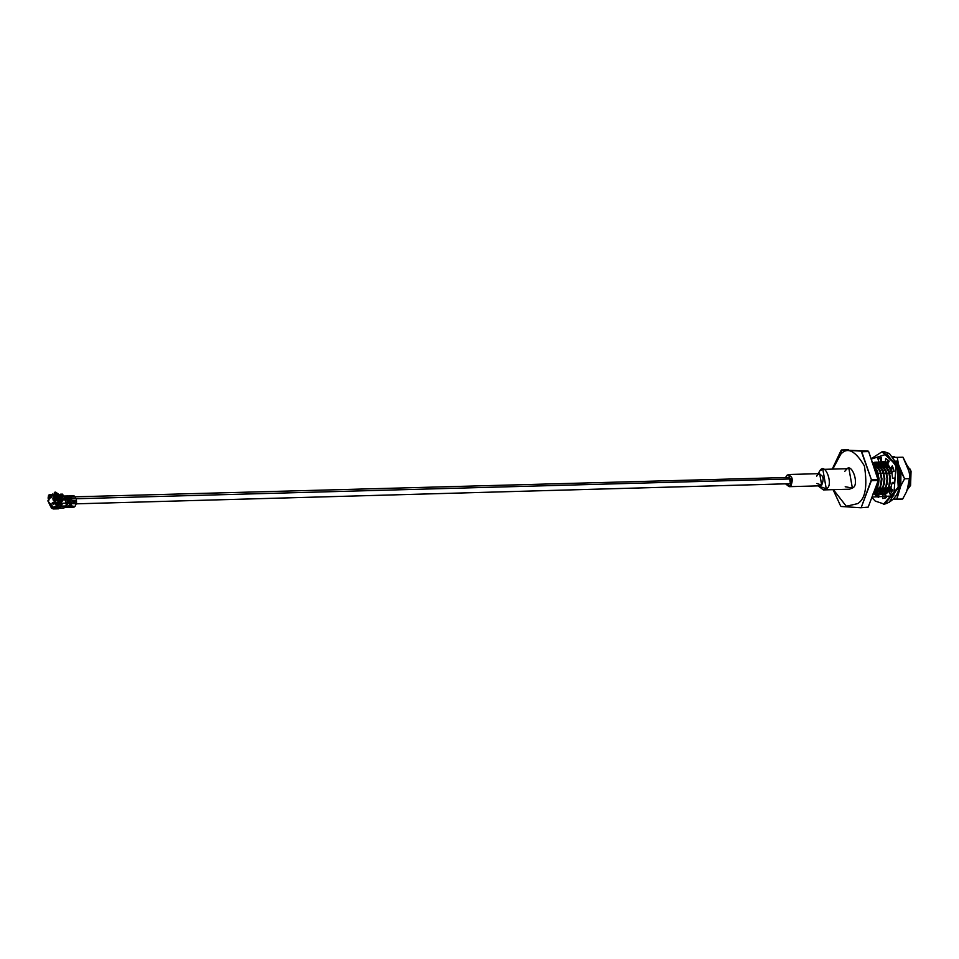 <?xml version="1.0" encoding="UTF-8"?>
<svg xmlns="http://www.w3.org/2000/svg" width="959" height="959" viewBox="0 0 959 959"><rect width="100%" height="100%" fill="white"/><g stroke="black" fill="none" stroke-linecap="round" stroke-linejoin="round"><path stroke-width="1.44" d="M63.51 499.627L65.392 499.579L63.51 499.627M69.731 499.195L69.959 500.466L69.731 499.195L65.715 499.303L65.787 501.881L65.715 499.303L69.731 499.195M70.067 498.908L70.295 501.353L70.067 498.908L790.887 478.949L70.067 498.908L68.88 497.253L70.067 498.908M65.392 499.579L64.493 498.428L65.536 501.257L65.392 499.579M64.313 497.769L65.715 499.303L64.313 497.769M844.771 471.337L846.09 469.826C851.628 460.919 860.115 485.59 852.359 488.023L845.203 486.752M816.708 476.143L819.981 470.545L822.834 469.371L826.25 488.742L823.397 489.917L818.123 485.877L826.25 488.742C834.006 486.309 825.507 461.639 819.981 470.545L817.991 474.345C823.158 474.573 824.392 478.169 821.695 485.122L816.912 483.492M823.397 489.917L849.506 489.198L852.359 488.023L848.943 468.651L822.834 469.371M787.111 475.196L788.801 474.501L790.827 485.985L789.137 486.681L785.972 484.199L790.827 485.985C793.525 479.032 792.29 475.436 787.111 475.196L785.781 477.15L787.111 475.196M789.137 486.681L820.005 485.829L821.695 485.122L819.669 473.65L788.801 474.501M787.902 477.474C790.887 477.606 791.607 479.692 790.048 483.708C791.607 479.692 790.887 477.606 787.902 477.474L75.15 496.822M76.205 503.835L790.048 483.708M887.65 465.738L886.811 466.601L887.65 465.738M886.607 466.314L887.411 465.547L886.607 466.314M887.231 464.288L886.428 464.647L887.231 464.288M884.797 465.81L883.958 466.673L884.797 465.81M891.079 491.044L892.589 489.857L891.079 491.044M883.754 466.386L884.558 465.618L883.754 466.386M886.188 464.54L887.111 464.18L886.188 464.54M886.871 463.964L884.989 464.168L886.871 463.964M884.498 464.48L884.03 464.959L884.761 464.24L888.178 466.194L891.918 472.535L891.271 470.545L891.918 472.535L892.026 471.48L888.178 466.194L884.749 464.252M884.378 464.36L883.575 464.731L884.378 464.36M881.944 465.894L881.105 466.757L881.944 465.894M884.522 491.727L885.217 491.835L884.522 491.727M887.698 491.392L890.959 488.407L887.698 491.392M880.901 466.47L881.705 465.702L880.901 466.47M883.335 464.624L884.258 464.252L883.335 464.624M884.749 464.12L886.943 464.024L884.749 464.12M892.829 468.292L893.908 470.246L892.829 468.292M889.724 467.369L884.57 464.096L889.724 467.369M884.018 464.036L882.136 464.252L884.018 464.036M881.896 464.336L885.325 466.278L889.065 472.619L889.173 471.552L885.325 466.278L881.872 464.312M881.537 464.444L880.722 464.803L881.537 464.444M879.091 465.978L878.252 466.829L879.091 465.978M881.669 491.799L882.364 491.907L881.669 491.799M884.845 491.476L888.561 487.723L884.845 491.476M889.88 484.283L890.515 478.577L889.173 471.552L890.515 478.577L889.88 484.283M882.34 491.943L881.561 491.883L882.34 491.943M878.048 466.542L878.852 465.786L878.048 466.542M880.482 464.707L881.405 464.336L880.482 464.707M881.896 464.204L884.09 464.108L881.896 464.204M886.883 467.441L881.717 464.168L886.883 467.441M881.165 464.12L879.283 464.324L881.165 464.12M879.043 464.396L882.472 466.35L886.212 472.691L886.32 471.636L882.472 466.35L879.067 464.396L878.372 465.139L878.816 464.647M878.684 464.516L877.869 464.887L878.684 464.516M876.238 466.05L875.399 466.913L876.238 466.05M881.992 491.547L885.708 487.795L881.992 491.547M887.027 484.367L887.662 478.661L886.32 471.636L887.662 478.661L887.027 484.367M886.56 484.379L885.577 487.112L886.56 484.379M875.195 466.625L875.999 465.858L875.195 466.625M877.629 464.779L878.552 464.408L877.629 464.779M879.043 464.276L881.237 464.192L879.043 464.276M884.03 467.524L878.864 464.252L884.03 467.524M878.312 464.204L876.43 464.408L878.312 464.204M876.19 464.468L879.619 466.434L883.359 472.775L883.467 471.708L879.619 466.434L876.166 464.468M875.831 464.6L875.016 464.971L875.831 464.6M879.139 491.631L882.855 487.879L879.139 491.631M884.174 484.439L884.809 478.733L883.467 471.708L884.809 478.733L884.174 484.439M883.707 484.451L882.724 487.196L883.707 484.451M874.344 491.571L877.149 488.035L874.117 491.428M874.776 464.863L875.711 464.492L874.776 464.863M876.19 464.36L878.384 464.264L876.19 464.36M881.177 467.596L876.011 464.336L881.177 467.596M875.459 464.276L873.577 464.48L875.459 464.276M876.286 491.703L880.002 487.963L876.286 491.703M881.333 484.523L881.956 478.817L880.146 471.804L881.956 478.817L881.333 484.523M880.853 484.535L879.871 487.28L880.853 484.535M875.004 464.276L873.337 464.444M878.324 467.68L873.158 464.408L878.324 467.68M878.48 484.595L879.115 478.901L877.293 471.888L879.115 478.901L878.48 484.595M878 484.619L877.029 487.352L878 484.619M873.313 464.54L876.766 466.518L880.146 471.804L876.766 466.518L873.313 464.54M873.769 466.458L877.293 471.888L873.769 466.458M892.23 471.972L890.839 468.483L892.23 471.972M889.149 486.872L890.408 478.709L888.418 470.629L889.928 478.721L889.149 486.872L881.153 494.065L878.935 493.741L880.686 494.089L888.681 486.884L889.928 478.721L888.897 470.617L885.049 464.516L879.223 462.046L877.797 462.238L885.049 464.516L888.897 470.617L890.408 478.709L889.149 486.872L880.686 494.089L889.149 486.872M886.296 486.944L887.554 478.781L885.565 470.701L887.075 478.793L886.296 486.944L878.3 494.149L876.082 493.825L877.833 494.161L885.828 486.956L887.075 478.793L886.044 470.689L882.196 464.6L876.37 462.13L874.944 462.322L882.196 464.6L886.044 470.689L887.554 478.781L886.296 486.944L877.833 494.161L886.296 486.944M872.091 462.394L879.343 464.683L883.191 470.773L884.701 478.865L883.443 487.028L884.701 478.865L882.712 470.785L884.222 478.877L883.443 487.028L875.459 494.233L873.229 493.897L874.98 494.245L882.975 487.04L884.222 478.877L883.191 470.773L879.343 464.683L872.354 462.334M872.606 494.305L880.602 487.1L873.865 492.087L880.122 487.112L881.381 478.961L879.859 470.869L876.011 464.767L872.438 462.61L876.011 464.767L880.338 470.857L881.848 478.937L880.602 487.1L881.848 478.937L879.859 470.869L881.381 478.961L880.602 487.1L873.889 493.453M877.749 487.184L878.995 479.021L877.005 470.941L878.528 479.032L877.749 487.184L874.224 491.14L877.749 487.184L878.528 479.032L877.485 470.929L873.026 464.3L877.485 470.929L878.995 479.021L877.749 487.184M873.158 464.851L877.005 470.941L873.158 464.851M880.338 470.857L876.49 464.755L872.39 462.454L876.49 464.755L880.338 470.857M872.33 462.274L878.864 464.695L882.712 470.785L878.864 464.695L872.33 462.274M874.704 462.382L873.529 462.813L874.704 462.382M873.301 462.933L872.678 463.281M873.289 462.717L874.464 462.334L873.289 462.717M874.704 462.274L881.717 464.612L885.565 470.701L881.717 464.612L874.704 462.274M877.557 462.298L876.382 462.729L877.557 462.298M876.154 462.849L874.98 463.569L876.154 462.849M874.752 463.736L873.841 464.54M874.74 463.413L875.915 462.741L874.74 463.413M876.142 462.646L877.317 462.25L876.142 462.646M877.557 462.202L884.57 464.54L888.418 470.629L884.57 464.54L877.557 462.202M888.681 465.259L882.076 461.974L880.65 462.154L888.681 465.259M880.41 462.214L879.235 462.658L880.41 462.214M879.007 462.765L877.833 463.485L879.007 462.765M877.605 463.665L876.682 464.468M877.605 492.782L878.432 493.298M879.115 493.621L880.71 494.041L879.115 493.621M874.812 466.122L875.351 465.415M876.202 464.492L875.519 465.223M876.37 464.324L877.353 463.497L876.37 464.324M877.593 463.341L878.756 462.67L877.593 463.341M878.995 462.562L880.17 462.178L878.995 462.562M880.41 462.118L887.423 464.456L891.271 470.545L887.423 464.456L880.41 462.118M888.394 462.694L887.147 462.19L888.394 462.694M884.654 461.902L883.503 462.082L884.654 461.902M883.263 462.142L882.088 462.574L883.263 462.142M881.848 462.694L880.686 463.413L881.848 462.694M880.458 463.581L879.775 464.156M881.968 493.537L883.563 493.957L881.968 493.537M891.534 486.8L884.006 493.993L890.875 488.323L884.006 493.993L881.789 493.669L883.539 494.005L890.36 487.568M881.153 493.406L880.218 492.878M876.682 467.62L877.125 466.865M877.665 466.05L878.204 465.343M879.223 464.24L880.206 463.425L879.223 464.24M880.446 463.257L881.609 462.586L880.446 463.257M881.848 462.49L883.023 462.094L881.848 462.49M883.263 462.046L884.642 461.902L883.263 462.046M886.667 462.202L888.286 462.897L886.667 462.202M893.009 468.016L893.62 469.251L893.009 468.016M888.825 461.866L887.543 461.818L888.825 461.866M885.577 462.238L884.941 462.502M884.701 462.61L883.539 463.329L884.701 462.61M885.72 493.861L884.642 493.585L885.72 493.861M879.535 467.536L879.978 466.781M880.518 465.966L881.057 465.259M882.076 464.156L883.059 463.341L882.076 464.156M883.299 463.173L884.462 462.514L883.299 463.173M888.094 467.309L888.525 466.553M887.075 492.962L891.39 488.79L887.075 492.962M875.183 488.599L877.269 487.196L875.183 488.599M874.74 466.925L875.663 465.618M885.852 493.789L884.821 493.465M868.638 451.557L878.264 480.435L868.183 507.131L860.81 507.743L841.103 506.472L860.81 507.743L868.183 507.131L878.264 480.435L871.383 480.627L861.302 507.323L871.395 479.716L878.264 479.524L868.638 451.557L861.757 451.749L871.395 479.716L861.266 451.257L868.147 451.078L841.57 449.987L868.638 451.557M907.202 489.917L910.93 471.049L906.77 464.911L910.93 471.049L910.511 485.506L907.202 489.917M911.05 471.277L910.582 485.35L911.05 471.277L910.127 469.107L911.05 471.277M848.439 449.807L841.067 450.418L832.244 469.107L841.067 450.418L840.731 454.242C847.42 446.714 855.308 450.622 864.407 465.966C867.607 486.333 865.378 498.884 857.73 503.607L846.306 506.268L833.359 489.641L846.306 506.268L857.73 503.607C865.378 498.884 867.607 486.333 864.407 465.966C855.308 450.622 847.42 446.714 840.731 454.242L841.57 449.987L848.439 449.807M840.611 505.98L833.071 489.653L840.611 505.98M832.796 469.095L840.731 454.242L832.796 469.095M878.264 479.524L871.395 479.716L871.383 480.627L878.264 480.435L878.264 479.524M868.183 507.131L860.81 507.743L868.183 507.131M892.349 468.436L891.355 469.562M890.971 470.126L890.288 471.432M874.98 494.245L883.443 487.028L874.98 494.245M890.935 491.008L892.397 489.689M892.697 489.953L891.199 491.368M892.026 473.003L889.676 473.063L892.026 473.003M889.185 473.075L886.835 473.147L889.185 473.075M886.332 473.159L883.982 473.219L886.332 473.159M883.479 473.243L881.129 473.302L883.479 473.243M880.626 473.314L878.276 473.386L880.626 473.314M877.785 473.398L876.178 473.434L877.785 473.398M873.721 465.942L874.476 466.613M877.641 494.149L877.293 494.82L878.744 496.199L877.293 494.82L877.641 494.149M881.165 493.717L885.097 494.64L884.941 498.5L885.097 494.64L881.165 493.717M891.055 490.996L891.594 492.363L891.055 490.996L888.885 491.056L885.445 494.005L886.512 497.529L882.771 498.56L882.927 494.7L878.995 493.777L878.588 497.589L875.123 494.88L875.471 494.221L875.123 494.88L877.293 494.82L875.123 494.88L878.588 497.589L878.995 493.777L885.097 494.64L882.927 494.7L882.771 498.56L886.512 497.529L885.445 494.005L888.885 491.056L891.055 490.996M894.459 482.377L892.29 482.437L890.635 488.119L892.781 490.013L890.18 494.4L888.885 491.056L890.18 494.4L892.781 490.013L890.635 488.119L892.29 482.437L894.459 482.377M894.999 478.265L892.589 478.373L894.987 477.918L894.543 483.971L892.29 482.437L894.543 483.971L894.987 477.918L892.589 478.373L891.822 472.128L892.589 478.373L894.999 478.265M893.129 467.824L890.563 468.483L892.302 465.858L894.172 471.277L891.822 472.128L894.172 471.277L892.302 465.858L890.563 468.483L887.662 464.06L890.563 468.483L893.129 467.824M887.758 459.769L887.507 462.178L885.337 462.238L885.744 458.438L889.209 461.147L887.662 464.06L889.209 461.147L885.744 458.438L885.337 462.238L881.405 461.327L887.507 462.178L887.758 459.769M881.549 457.767L879.99 458.426L881.057 461.962L878.888 462.022L877.821 458.486L881.561 457.455L881.405 461.327L881.561 457.455L877.821 458.486L881.549 457.767M880.53 462.25L879.655 462.837L880.53 462.25M879.451 462.981L878.444 463.916L879.451 462.981M896.018 466.194L887.075 454.039L871.24 459.097L887.075 454.039L896.018 466.194L893.752 495.887L871.983 497.074L893.752 495.887L896.018 466.194L897.037 465.81L898.235 487.196L883.491 504.194L898.235 487.196L897.037 465.81L898.008 465.786L883.011 451.761L898.008 465.786L897.037 465.81L882.04 451.785L897.037 465.81L896.018 466.194M875.975 464.3L877.005 463.281L875.975 464.3M877.197 463.113L878.12 462.442L877.197 463.113M878.288 462.346L878.888 462.022L878.288 462.346M874.464 462.454L874.824 463.365L874.464 462.454M876.658 464.923L877.377 464.911L876.658 464.923M871.12 458.762L882.04 451.785L884.797 451.869L889.449 453.583L898.307 465.894C902.791 486.932 898.163 499.687 884.462 504.17L899.194 487.172L898.008 465.786L899.194 487.172L884.462 504.17L875.231 501.066L871.863 497.373M878.888 462.022L881.057 461.962L879.99 458.426L877.821 458.486L878.888 462.022M877.677 494.089L878.06 493.37M889.173 502.384L899.842 484.055L898.068 465.786M880.554 460.284L881.489 459.325L880.554 460.284M883.707 463.437L884.654 462.634L883.707 463.437M887.602 461.195L888.573 461.015L887.602 461.195M889.149 461.075L887.626 461.027L889.149 461.075M884.066 462.358L883.143 463.089L884.066 462.358M882.951 463.269L882.196 464.06L882.951 463.269M887.71 462.598L886.272 463.173L887.71 462.598M886.008 463.329L884.953 464.084L886.008 463.329M883.85 465.151L883.311 465.81L883.85 465.151M883.934 466.206L884.45 465.547L883.934 466.206M886.763 463.497L888.13 462.813L886.763 463.497M888.046 463.341L887.243 463.868L888.046 463.341M885.085 466.062L884.306 467.201L885.085 466.062M886.787 466.122L887.303 465.463L886.787 466.122M887.938 465.978L887.159 467.117L887.938 465.978M887.878 467.309L888.406 466.422M881.992 465.942L881.285 467.021L881.992 465.942M889.029 460.955L887.638 460.895L889.029 460.955M883.862 462.298L882.987 463.005L883.862 462.298M882.795 463.173L881.836 464.192L882.795 463.173M884.749 493.621L885.445 494.017L884.749 493.621M894.172 456.544L892.913 456.46M906.627 464.504L908.952 471.265L902.982 457.215L897.192 457.371L902.982 457.215L906.627 464.504M908.832 485.578L906.399 492.039L910.355 478.625L908.952 471.265L910.355 478.625L904.565 478.781L910.355 478.625L910.367 479.32L910.379 477.858L908.832 485.578M896.845 499.219L898.367 492.267L897.001 494.364L900.801 485.805L900.921 471.492L898.595 464.719L896.078 460.859L898.595 464.719L904.565 478.781L900.801 485.805L896.845 499.219L902.635 499.064L906.399 492.039L902.635 499.064L893.944 499.112M877.725 465.067L877.449 465.786L877.725 465.067M893.584 457.227L897.192 457.371L898.595 464.719L897.192 457.371L893.584 457.227M880.23 459.241L880.973 457.97M900.921 471.492L900.801 485.805L904.565 478.781L900.921 471.492M59.818 501.042L60.393 500.262L59.05 496.354L56.569 495.288C54.052 497.421 54.759 499.471 58.679 501.425L60.357 500.154L55.742 499.651L56.653 495.335L55.562 495.575M58.259 502.072L56.557 503.247L54.231 502.324L56.557 503.247L58.679 501.425C54.759 499.471 54.052 497.421 56.569 495.288L55.742 499.651L60.393 500.262L56.557 503.247L60.405 500.238L59.062 496.33L60.393 500.262M58.127 496.139L59.602 500.418L57.228 500.478L55.754 496.211L58.127 496.139L55.754 496.211L57.948 496.282L55.754 496.211L57.228 500.478L55.85 496.438L57.228 500.478L59.602 500.418L58.127 496.139M58.283 502.18L54.136 502.432L58.283 502.18M55.922 496.51L54.004 496.055L55.922 496.51M59.398 500.286L57.3 500.43L59.602 500.418L58.751 503.811L60.225 499.579L59.326 500.346M59.386 500.37L57.192 500.346M60.381 500.202L59.05 496.354L56.569 495.288L59.074 496.402M52.793 498.141L54.435 497.098M57.228 500.31L56.281 499.783L58.571 500.298L57.648 500.095L59.014 499.663L57.072 500.25M55.694 498.081L56.125 497.146L55.694 498.081L57.696 498.021L55.694 498.081M56.605 498.572L57.696 498.021L56.605 498.572M58.139 497.086L57.696 498.021L58.031 496.774L56.449 496.618L58.139 497.086M66.974 500.095L67.765 501.077L67.238 501.629L68.281 501.066L68.473 502.612L68.113 500.67L68.94 500.718M68.964 498.776L68.868 497.206L67.765 497.23L68.281 498.009L67.574 497.242L67.49 498.033L66.459 497.265L66.71 498.177L69.12 498.105L66.71 498.177L65.2 496.007L62.755 496.199L65.272 496.007M68.017 497.325L67.046 496.127L68.017 497.325M67.514 497.721L68.257 497.913L67.645 496.103L69.12 498.105M67.394 497.289L66.243 496.151L67.394 497.289M75.461 497.937L75.21 497.026L70.786 497.146L69.528 495.887L67.562 496.043L71.29 495.839L73.435 496.63L69.528 495.887L69.575 496.918L69.563 495.887M71.038 498.057L70.786 497.146L75.21 497.026L73.939 495.767L71.254 496.318L72.416 495.815L73.435 496.63L72.345 495.815M71.457 496.306L72.297 495.887L71.457 496.306M67.609 497.062L69.575 496.918L67.609 497.062M64.133 497.122L65.871 497.673L64.133 497.122M66.555 498.848L66.71 498.177M65.236 496.007L67.645 495.947L68.868 497.206L67.609 495.947L65.2 496.007L66.459 497.265L66.291 496.163L67.13 497.697M70.918 495.863L71.877 495.839M64.936 499.831L66.315 503.139L65.979 505.98L64.181 507.862L65.979 505.98L61.352 506.112L59.146 508.006L64.181 507.862L59.146 508.006L60.992 505.249L58.787 507.143L60.021 505.849L60.381 506.724L61.352 506.112L60.992 505.249L61.352 506.112L62.479 503.247L66.315 503.139L64.936 499.831L62.527 499.891L64.936 499.831L64.085 499.687L64.661 499.028L64.097 499.711M71.757 500.13L72.105 500.958L76.516 500.838L76.504 503.187L75.066 506.304L76.504 503.187L73.759 502.972L74.658 503.751L75.066 501.341L74.011 501.545L73.615 503.691L74.346 503.523L73.531 503.355L74.658 503.751L72.081 503.307L72.105 500.958L70.93 505.813L72.081 503.307L73.807 503.259L74.706 501.689L73.867 501.749L74.706 501.689L74.011 501.545L73.807 503.259L74.011 501.545L74.958 501.545M69.036 500.67L70.175 501.006L69.839 500.178L67.43 500.25L69.839 500.178L70.175 501.006L69.012 505.873L70.163 503.367L67.226 502.804L66.543 504.314L67.226 502.804L67.753 503.427L66.327 506.544L67.753 503.427L70.163 503.367L70.175 501.006L69.036 500.67M68.952 500.526L69.695 502.552L68.88 501.042L68.892 502.576L68.712 500.646L68.473 502.612L67.43 500.25M73.639 503.235L74.574 503.427L73.639 503.235M67.238 507.299L68.221 506.496L67.238 507.299L74.083 507.119L75.066 506.304L66.327 506.544L65.799 505.92L66.327 506.544L72.908 506.016M76.181 500.011L76.516 500.838L72.105 500.958M71.565 502.684L70.415 505.189L70.93 505.813L69.228 506.268L70.93 505.813L68.712 505.645L69.228 506.268L68.712 505.645L70.415 505.189L71.565 502.684M73.615 503.691L74.358 503.667L73.675 503.547M64.685 497.421L63.941 498.56L64.613 497.301M64.888 497.17L65.56 497.146L64.888 497.17M51.522 506.592L52.086 507.623L53.512 507.587L51.462 507.97L50.359 505.968L51.522 508.102L51.522 506.592M57.312 507.479L57.072 506.772L57.312 507.479M49.424 497.589L48.106 498.224L49.448 495.743L49.137 494.832L48.573 495.312L48.082 498.093L48.573 495.312L52.218 494.52L49.808 494.58L50.132 495.491L48.885 496.223L51.091 496.163L48.885 496.223L48.633 497.613L49.424 497.589M70.954 504.014L69.863 504.014M48.382 500.238L48.669 497.745L48.382 500.238M57.312 507.227L56.509 507.251L57.312 507.227M50.012 505.321L50.359 505.968L50.563 504.854M53.272 508.965L58.499 508.821L53.272 508.965L53.836 508.486L53.524 507.575L52.961 508.054L54.195 507.323L54.519 508.234L58.931 508.114L58.499 508.821L58.931 508.114L54.519 508.234L53.272 508.965L51.522 508.102L52.086 507.623L51.522 508.102L53.272 508.965L58.499 508.821L56.749 507.958M54.195 507.323L58.739 507.431L54.195 507.323L53.836 508.486L54.195 507.323M58.931 508.114L58.619 507.203M52.961 508.054L52.086 507.623M58.787 507.143L57.876 506.76L58.787 507.143M63.162 508.126L64.181 507.862M51.93 495.443L50.132 495.491L51.93 495.443M49.808 494.58L49.448 495.743L49.808 494.58M67.106 507.179L68.053 506.424L67.082 507.179M67.897 506.34L67.37 506.951L67.897 506.34M66.543 507.311L67.43 506.52L66.147 507.287M67.262 506.436L66.315 507.203L67.262 506.436M67.094 506.364L66.579 506.975L67.094 506.364M65.188 506.82L65.799 507.203M65.596 507.311L64.816 507.203M64.157 506.256L66.327 506.544L65.332 507.359M73.939 501.881L75.066 501.341L74.814 503.187L75.018 501.653L73.939 501.881M75.018 501.425L74.898 503.235L76.504 503.187L76.516 500.838M69.695 502.552L69.504 501.089L69.695 502.552M69.276 502.588L69.671 501.018L69.276 502.588M67.765 501.077L67.753 503.427L67.765 501.077M67.238 501.629L67.226 502.804L67.238 501.629M68.64 502.372L69.24 502.348M61.951 503.799L60.992 505.249L61.951 503.799M61.352 506.112L65.979 505.98L66.315 503.139L62.479 503.247L61.352 506.112M73.1 496.426L71.29 495.839M69.528 495.887L70.786 497.146M73.028 496.498L72.273 496.522M72.381 495.815L73.987 495.767L75.21 497.026M70.211 497.553L69.575 496.918M66.591 496.378L67.226 497.349L66.591 496.378M67.574 497.242L66.854 496.127L67.574 497.242M67.022 496.163L67.813 497.253L67.046 496.127M65.871 497.673L65.248 497.038M61.951 494.281L63.654 495.383L61.951 494.281M61.688 495.443L63.654 495.383L64.661 499.028L62.251 499.088L62.539 499.747L61.496 497.973L62.251 499.088L64.661 499.028L63.654 495.383L61.688 495.443M61.208 498.812L61.724 499.579L61.208 498.812M48.825 500.55L47.95 500.574L49.82 504.997L47.95 500.574L48.825 500.55M55.334 506.304L58.99 503.966L56.269 507.011L54.555 506.724M55.226 494.412L53.536 495.575L56.389 493.238L62.814 497.265L59.973 499.867L61.436 498.057L55.226 494.412M55.646 492.135L62.814 497.265L55.646 492.135L54.327 492.375L55.646 492.135M58.307 503.499L59.854 504.374L58.403 504.206L59.818 503.223L59.218 502.78L56.521 503.775L56.605 504.398L58.99 503.966L56.125 504.458L54.723 503.151L56.233 503.847L59.218 502.78L62.946 499.291L59.854 504.374L59.818 503.223L62.946 499.291L59.818 503.223L59.854 504.374L63.486 499.483L62.539 499.279L58.835 503.571M54.411 506.927L54.723 507.599L55.214 506.927L54.555 506.664L56.269 507.011L57.156 506.268L55.514 506.4M56.137 507.275L59.949 503.883L56.137 507.275M59.17 499.891L60.621 498.081L61.376 498.668L59.17 499.891M59.758 502.792L61.34 499.723L58.751 502.995M56.006 504.41L54.711 503.655L55.131 502.468L52.949 499.759L55.131 502.468L54.795 503.763L56.293 504.47L56.521 503.775L56.006 504.41M52.949 494.676L54.855 493.489L54.327 492.375L62.239 496.978L54.327 492.375L54.855 493.489L53.201 494.496L53.668 495.479L53.081 494.58M52.373 495.072L49.089 497.877L47.998 501.185L53.632 507.503L47.998 501.185L50.359 497.242M51.942 503.307L52.757 502.612L53.524 504.53L51.942 503.307L53.644 504.506L53.596 503.103L53.584 504.326L52.373 503.295L53.165 504.038L53.464 502.804L53.584 504.326L52.373 503.295L53.596 503.103L53.728 504.47L52.757 502.612L51.954 503.307M51.93 496.019L50.132 498.045L50.455 497.026L51.366 496.103L51.031 497.817L51.247 496.306L50.132 498.045L51.33 496.582M55.394 502.672L52.433 494.041L55.394 502.672L52.433 494.041L55.598 500.922L53.32 494.832L55.598 500.922L55.394 502.672M56.389 493.238L55.766 494.353L60.789 497.865L61.855 496.99L56.389 493.238M58.895 507.035L56.749 506.879L58.895 507.035M62.539 499.279L61.34 499.723L62.539 499.279M59.218 502.78L60.285 502.72M61.436 504.878L59.266 504.734L61.436 504.878M62.239 496.978L60.621 498.081L62.239 496.978M54.831 503.235L54.915 503.859L54.831 503.235M60.285 499.543L61.148 499.531M60.992 499.591L60.225 499.579M51.57 497.242L51.247 496.306L51.57 497.242M50.24 497.913L51.247 496.366M52.937 502.816L52.074 503.331L52.757 502.624L53.776 503.607M56.761 506.124L56.006 506.628L56.761 506.124M53.86 503.751L53.584 502.9M52.781 502.732L53.92 503.895M64.469 498.332L65.164 498.308M68.808 497.002L69.815 496.978M65.883 497.697L64.301 497.745M876.754 488.706L877.821 488.67L876.754 488.706M879.607 488.622L880.662 488.599L879.607 488.622M888.166 488.383L889.221 488.359L888.166 488.383M874.188 467.692L874.908 467.668L874.188 467.692M875.879 467.644L877.761 467.596L875.879 467.644M878.732 467.56L880.614 467.512L878.732 467.56M881.585 467.489L883.467 467.429L881.585 467.489M884.438 467.405L886.32 467.357L884.438 467.405M887.291 467.333L889.173 467.273L887.291 467.333M59.062 496.33L56.593 495.276L53.248 497.541M57.312 500.43L55.862 496.354M58.667 499.507L56.653 499.555M68.521 502.84L68.161 500.694M74.059 501.665L73.675 503.607M66.639 507.323L67.741 506.172M65.847 507.347L66.95 506.196M63.51 508.198L58.487 508.33M59.134 508.186L58.823 507.275M64.517 497.433L64.181 498.572M69.312 502.816L69.12 501.054M60.513 494.185L62.419 494.125M57.013 506.304L54.531 506.82"/></g></svg>
